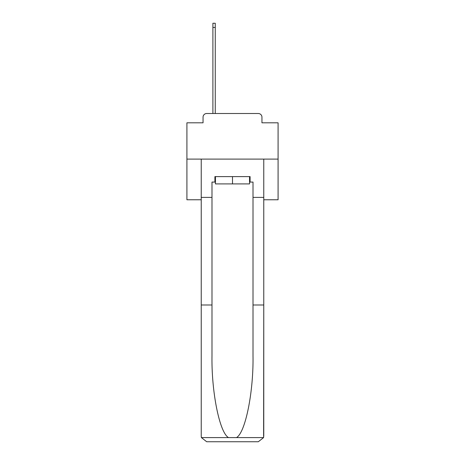 <?xml version="1.0" encoding="UTF-8"?>
<svg xmlns="http://www.w3.org/2000/svg" width="465" height="465" viewBox="0 0 465 465"><rect width="100%" height="100%" fill="white"/><g stroke="black" fill="none" stroke-linecap="round" stroke-linejoin="round"><path stroke-width="0.7" d="M203.048 117.163L203.048 122.812L203.048 117.163A3.644 3.644 0 0 1 206.698 113.512L212.894 113.512L212.894 23.25L215.266 23.25L215.266 27.447L212.894 27.447M263.771 199.77L278.087 199.77L278.087 122.812L261.952 122.812L261.952 117.163A3.644 3.644 0 0 0 258.302 113.512L206.698 113.512M278.087 159.106L186.913 159.106L186.913 122.812L203.048 122.812M186.913 159.106L186.913 199.77L201.229 199.77M215.266 27.447L215.266 113.512L218.277 113.512M246.723 113.512L258.302 113.512M261.952 122.812L261.952 117.163M249.548 182.077L250.094 182.077L250.094 176.607L214.906 176.607L214.906 182.077L211.988 182.077L211.988 304.988L201.229 304.988L201.229 436.28L201.386 437.588L206.698 441.75L258.302 441.75L263.614 437.588L263.771 304.988L263.771 436.28M244.445 441.75L258.302 441.75L244.445 441.75M211.988 304.988L211.988 355.992C211.418 392.233 219.649 432.828 228.53 437.588L236.47 437.588C245.351 432.828 253.582 392.233 253.012 355.992L253.012 182.077L250.094 182.077M201.229 436.28L201.229 159.106L263.771 159.106L263.771 197.398L253.012 197.398M211.988 197.398L201.229 197.398M263.771 197.398L263.771 304.988L253.012 304.988M214.906 182.077L215.452 182.077M215.452 176.607L215.452 183.902L249.548 183.902L249.548 176.607M232.5 176.607L232.5 183.902M201.386 437.588L228.53 437.588M236.47 437.588L263.614 437.588"/></g></svg>
